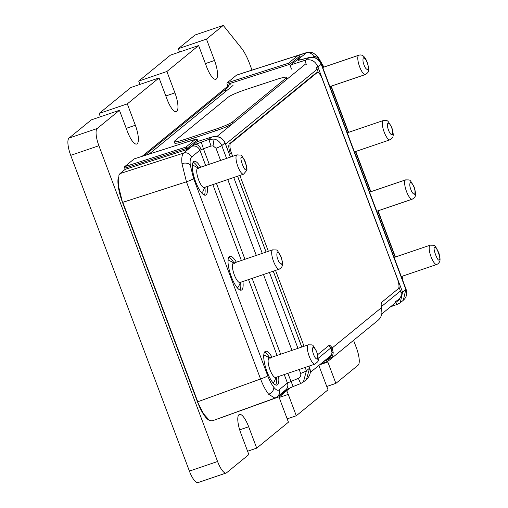 <?xml version="1.0" encoding="UTF-8"?>
<svg xmlns="http://www.w3.org/2000/svg" width="508" height="508" viewBox="0 0 508 508"><rect width="100%" height="100%" fill="white"/><g stroke="black" fill="none" stroke-linecap="round" stroke-linejoin="round"><path stroke-width="0.76" d="M299.904 56.02L289.744 64.332L291.446 69.107A3.823 1.105 72.2 0 1 291.084 64.776L300.33 57.213L299.904 56.02L298.012 55.448L288.461 63.259L289.744 64.332L227.19 84.36L227.616 85.554M236.696 75.076A1.276 0.368 72.2 0 0 236.652 75.082L298.177 55.385L236.614 75.101L227.063 82.912A1.276 0.368 72.2 0 0 227.19 84.36M313.747 57.544L314.452 57.512C318.313 59.087 320.624 61.239 321.399 63.983A6.375 0.66 -20.6 0 1 321.202 64.262C319.519 60.585 317.03 58.344 313.747 57.544L308.8 57.658L298.05 60.414L297.637 59.811L306.807 52.521C309.562 51.88 311.918 52.191 313.868 53.448C316.706 55.55 318.192 56.902 318.338 57.499L319.138 59.512C316.954 56.845 315.227 55.988 313.944 56.94L313.512 57.296M323.628 67.196L319.138 59.512M401.796 276.377L402.406 279.508M302.177 59.531A6.375 3.346 -105.8 0 1 302.571 59.366L298.05 60.414M395.834 302.463A3.823 1.118 70.2 0 0 397.567 304.254A3.823 1.118 70.2 0 0 397.669 304.197L400.266 302.762L402.571 292.113L401.11 292.754L398.964 287.039M403.288 300.272L405.841 289.433A6.375 0.66 -20.6 0 0 406.032 289.154L321.399 63.983M395.357 301.403C399.796 299.72 401.714 296.837 401.11 292.754M306.261 64.364A3.823 1.105 -107.8 0 1 305.892 60.033C311.455 58.966 315.468 61.271 317.932 66.942L316.471 67.583L318.408 72.727M291.084 64.776L305.892 60.033L309.194 57.493L302.571 59.366M226.162 88.786L225.476 90.316L223.45 91.008M306.807 52.521L242.83 73.108M197.453 401.822L203.613 413.912L209.544 420.51L212.103 420.91L274.911 398.126L268.694 394.297C265.773 390.576 263.061 385.47 260.56 378.987A6.375 0.66 -20.6 0 0 267.754 375.812L193.637 178.626L190.24 164.948C189.859 160.795 190.284 158.178 191.51 157.086A6.375 6.064 50.7 0 0 183.604 153.086L119.964 173.603L118.929 175.076L118.523 186.169L122.492 202.374M225.006 142.85L225.038 142.926C222.167 137.585 217.748 135.617 211.779 137.014L196.971 141.757L187.725 149.32L125.171 169.348L119.964 173.603M187.725 149.32L187.3 148.126L186.017 147.053L124.619 166.713L134.169 158.896A1.276 0.368 72.2 0 1 134.207 158.877A1.276 0.368 72.2 0 1 134.252 158.871M134.207 158.877L195.732 139.179L197.46 139.814L187.3 148.126L124.746 168.154L125.171 169.348M193.637 178.626A6.375 0.66 159.4 0 1 186.442 181.807L181.959 163.544C181.451 158.026 182.004 154.54 183.604 153.086L192.011 146.209L195.37 144.405L208.877 139.389L214.071 139.071C217.5 139.757 220.066 141.929 221.767 145.599A6.375 0.66 159.4 0 1 216.014 148.26L213.055 145.872L211.03 146.05L208.877 139.389L211.779 137.014A3.823 1.105 72.2 0 1 211.893 136.957C216.884 136.341 219.989 136.754 221.202 138.195C223.412 139.935 224.701 141.491 225.076 142.869L230.422 157.086M205.67 165.513L199.917 150.216L203.416 148.742L201.257 142.075M300.653 383.553L298.342 378.346C300.406 377.279 301.174 375.641 300.653 373.431A6.375 0.66 -20.6 0 0 306.4 370.77L303.422 381.959L300.641 383.584M212.014 136.938A3.823 1.105 72.2 0 0 211.893 136.95L197.079 141.694A3.823 1.105 -107.8 0 1 197.206 141.681M309.645 368.021L306.464 379.482L303.428 381.965M279.933 394.602L279.87 396.513L219.183 418.395A1.276 0.375 70.2 0 0 219.215 418.376L279.787 396.532M290.328 387.674L279.87 396.513M287.833 373.336L293.122 386.531L300.641 383.591M298.342 378.346L287.42 383.007L284.239 374.555M197.46 139.814L198.018 141.395M124.746 168.154A1.276 0.368 -107.8 0 1 124.619 166.713M204.762 187.369L203.054 191.294A14.027 4.077 -108.8 0 1 201.143 192.284M192.322 166.37A14.027 4.077 -108.8 0 1 194.443 165.989L198.19 168.059M198.761 168.37A10.198 2.965 71.2 0 0 197.587 168.281A10.198 2.965 71.2 0 0 198.888 180.581A10.198 2.965 71.2 0 0 205.022 186.773M204.318 195.072A17.85 5.188 71.2 0 0 204.895 187.325M198.323 168.015A17.85 5.188 71.2 0 0 193.142 162.223M207.201 186.538A17.85 5.188 -108.8 0 1 205.638 195.155A17.85 5.188 -108.8 0 1 195.624 181.743A17.85 5.188 -108.8 0 1 194.132 161.353A17.85 5.188 -108.8 0 1 200.628 167.227M276.155 377.304L274.447 381.229A14.027 4.077 -108.8 0 1 273.875 382.035A14.027 4.077 -108.8 0 1 272.536 382.219M263.716 356.311A14.027 4.077 -108.8 0 1 265.836 355.93L269.583 357.994M270.154 358.311A10.198 2.965 71.2 0 0 269.31 367.786A10.198 2.965 71.2 0 0 276.003 377.298M275.711 385.007A17.85 5.188 71.2 0 0 276.288 377.26M269.716 357.95A17.85 5.188 71.2 0 0 264.535 352.158M278.594 376.479A17.85 5.188 -108.8 0 1 277.025 385.089A17.85 5.188 -108.8 0 1 267.017 371.678A17.85 5.188 -108.8 0 1 265.525 351.295A17.85 5.188 -108.8 0 1 272.021 357.162M240.462 282.34L238.747 286.258A14.027 4.077 -108.8 0 1 238.182 287.064A14.027 4.077 -108.8 0 1 236.836 287.255M228.022 261.341A14.027 4.077 -108.8 0 1 230.143 260.96L233.89 263.023M234.461 263.341A10.198 2.965 71.2 0 0 234.512 275.368A10.198 2.965 71.2 0 0 240.309 282.327M240.017 290.043A17.85 5.188 71.2 0 0 240.589 282.296M234.017 262.979A17.85 5.188 71.2 0 0 228.835 257.188M242.9 281.508A17.85 5.188 -108.8 0 1 241.332 290.119A17.85 5.188 -108.8 0 1 231.318 276.708A17.85 5.188 -108.8 0 1 229.832 256.324A17.85 5.188 -108.8 0 1 236.328 262.191M285.655 389.928A6.375 6.064 -129.3 0 0 285.68 389.903A6.375 6.064 -129.3 0 0 287.42 383.007L279.013 389.884C277.724 390.836 275.996 389.979 273.825 387.306C271.628 384.512 269.602 380.676 267.754 375.812M122.796 202.324L197.764 401.765L260.56 378.987L186.442 181.807L122.796 202.324M245.777 89.579A15.297 1.619 -20.1 0 0 228.213 97.161L174.625 140.995A15.297 1.619 -20.1 0 0 174.168 141.668A15.297 1.619 -20.1 0 0 184.88 139.389L215.005 129.445A15.297 1.619 -20.1 0 0 232.562 121.863L286.156 78.029A15.297 1.619 -20.1 0 0 286.614 77.356A15.297 1.619 -20.1 0 0 275.901 79.629L245.777 89.579M174.168 141.668L174.689 143.091A15.297 1.619 -20.1 0 0 185.401 140.818L215.532 130.874A15.297 1.619 -20.1 0 0 233.089 123.292L286.677 79.458A15.297 1.619 -20.1 0 0 287.141 78.784L286.614 77.356M239.674 429.832L248.679 426.771A16.447 4.782 -108.8 0 0 239.452 414.414A16.447 4.782 -108.8 0 0 240.817 433.197L248.85 454.565L226.593 472.77A15.297 4.445 -108.8 0 1 226.168 473.012A15.297 4.445 -108.8 0 1 217.583 461.518L98.895 145.745A15.297 4.445 -108.8 0 1 97.193 128.511L119.45 110.306L91.275 119.894L69.012 138.1A15.297 4.445 71.2 0 0 70.714 155.334L189.408 471.106A15.297 4.445 71.2 0 0 197.987 482.6L226.168 473.012M248.679 426.771L256.705 448.139L247.599 451.237M279.063 396.799A16.447 4.782 -108.8 0 0 280.403 400.818L288.436 422.186L256.705 448.139M286.798 390.887A16.447 4.782 -108.8 0 1 288.258 394.392L296.291 415.76L287.185 418.859M318.929 365.366A16.447 4.782 -108.8 0 0 319.989 368.44L328.016 389.814L296.291 415.76M327.571 361.315A16.447 4.782 -108.8 0 1 327.844 362.02L335.877 383.388L326.771 386.486M353.568 340.328L356.432 347.942A15.297 4.445 -108.8 0 1 358.134 365.176L335.877 383.388M223.253 25.4L195.072 34.989L178.295 48.711L206.477 39.122L223.253 25.4L241.376 48.044A25.502 7.41 -108.8 0 1 249.472 63.373L251.943 69.958M206.477 39.122L214.509 60.49A16.447 4.782 -108.8 0 1 215.875 79.273A16.447 4.782 -108.8 0 1 206.648 66.916L198.622 45.549L170.44 55.137L138.709 81.09L166.891 71.501L198.622 45.549M178.295 48.711L179.546 52.038M138.709 81.09L139.96 84.417M166.891 71.501L174.923 92.869A16.447 4.782 -108.8 0 1 176.295 111.652A16.447 4.782 -108.8 0 1 167.069 99.295L159.036 77.927L130.854 87.516L99.13 113.468L127.311 103.88L159.036 77.927M99.13 113.468L100.381 116.796M127.311 103.88L135.338 125.247A16.447 4.782 -108.8 0 1 136.709 144.031A16.447 4.782 -108.8 0 1 127.483 131.674L119.45 110.306M208.89 420.135A24.479 7.118 -108.8 0 1 197.574 402.139L122.434 202.228A24.479 7.118 -108.8 0 1 118.313 177.298M142.088 156.356L230.378 84.138M228.81 86.62L144.501 155.581M317.678 354.667L328.854 345.523A8.928 2.597 -108.8 0 1 329.101 345.383A8.928 2.597 -108.8 0 1 332.156 347.986L333.197 352.527A11.474 10.916 50.7 0 1 329.343 360.147A11.474 10.916 50.7 0 1 326.092 361.944L320.986 363.684M329.343 360.147L378.06 320.294A11.474 10.916 -129.3 0 0 381.914 312.68L381.508 307.619A8.928 2.597 -108.8 0 1 381.838 302.19L398.342 288.69A8.928 2.597 71.2 0 0 397.345 278.638L322.383 79.204A8.928 2.597 71.2 0 0 317.379 72.492L316.224 72.885A8.928 2.597 71.2 0 0 315.976 73.025L229.438 143.808A8.928 2.597 71.2 0 0 230.435 153.861L231.584 153.467L232.664 156.324M317.379 72.492A8.928 2.597 71.2 0 0 317.132 72.631L230.594 143.415A8.928 2.597 71.2 0 0 231.584 153.467M328.53 345.789A8.928 2.597 -108.8 0 1 331 348.38L331.959 352.387A10.198 9.703 50.7 0 1 328.536 359.156A10.198 9.703 50.7 0 1 325.647 360.763L323.793 361.391M330.676 356.648L325.647 360.763M331.959 352.387L333.197 352.527M239.839 175.431L268.357 251.295M275.539 270.402L304.057 346.265M381.508 307.619L332.156 347.986L331 348.38M318.313 57.468L323.913 67.094M298.609 55.302L306.045 52.94A6.375 6.064 50.7 0 1 313.944 56.94M330.937 86.258L348.298 132.442M355.479 151.549L370.605 191.795M377.787 210.903L395.148 257.086M297.637 59.811L301.098 59.753M336.163 115.862L317.932 66.942L321.202 64.262L405.841 289.433L402.571 292.113L384.086 243.351M336.29 115.78L384.213 243.269M227.063 82.912L288.461 63.259M242.976 72.987L275.393 62.681M181.959 163.544C185.566 162.63 188.322 163.1 190.24 164.948M211.03 146.05L203.416 148.742L209.258 164.294M308.947 366.147L309.677 368.097L306.4 370.77L305.149 367.443M297.967 348.336L269.456 272.472M262.274 253.365L233.756 177.502M226.574 158.401L221.767 145.599L225.038 142.926L230.372 157.105M300.653 373.431L299.168 369.475M291.986 350.374L263.468 274.511M256.286 255.403L227.774 179.54M220.593 160.433L216.014 148.26M216.44 183.394L244.958 259.258M252.133 278.365L280.651 354.228M214.071 139.071L213.055 145.872M243.37 191.7L266.065 252.076M237.554 176.213L243.395 191.764M291.357 319.202L301.765 347.047M273.247 271.183L291.313 319.253M278.473 395.796L280.162 395.186L288.176 388.639M277.063 355.448L248.545 279.584M241.364 260.483L212.846 184.62M195.37 144.405C197.714 144.335 199.657 146.05 201.181 149.555M192.011 146.209C195.599 145.466 198.234 146.799 199.917 150.216L191.51 157.086M134.169 158.896L195.567 139.243L186.017 147.053M279.013 389.884A6.375 6.064 50.7 0 1 277.279 396.78A6.375 6.064 50.7 0 1 277.273 396.78A6.375 6.064 50.7 0 1 277.209 396.831M273.825 387.306C273.774 390.43 272.066 392.76 268.694 394.297M400.456 291.014L381.343 306.648M330.765 348.018L318.224 358.28M317.106 69.266L225.558 144.145M216.884 136.544L306.026 63.633M149.073 154.121L233.026 85.452M439.191 259.569C438.175 263.157 432.13 247.066 434.727 247.701C435.743 244.113 441.795 260.204 439.191 259.569M394.113 257.442L430.213 245.161C435.019 245.561 434.264 243.624 438.906 253.079C441.211 261.556 439.534 261.785 438.15 263.709L436.778 264.471A10.198 2.965 -108.8 0 1 431.057 256.807A10.198 2.965 -108.8 0 1 430.213 245.154M367.087 62.452C368.23 65.189 368.465 67.583 367.798 69.634C366.262 69.386 365.011 67.818 364.046 64.941C362.903 62.205 362.668 59.817 363.334 57.76C364.871 58.014 366.122 59.576 367.087 62.452M365.392 74.53A10.198 2.965 -108.8 0 1 359.296 65.83A10.198 2.965 -108.8 0 1 358.819 55.22L322.72 67.501M241.541 157.385C242.557 153.797 248.602 169.888 246.005 169.259C244.989 172.847 238.944 156.756 241.541 157.385M237.02 154.845C242.697 155.626 239.878 153.168 244.824 160.484C246.812 166.459 247.421 169.799 246.653 170.504L243.592 174.155A10.198 2.965 -108.8 0 1 237.681 165.97A10.198 2.965 -108.8 0 1 236.741 155.004A10.198 2.965 -108.8 0 1 237.026 154.845L197.752 168.205M313.646 354.501C312.503 351.771 312.268 349.377 312.934 347.326C314.471 347.574 315.722 349.136 316.687 352.012C317.83 354.749 318.065 357.143 317.398 359.194C315.862 358.946 314.611 357.378 313.646 354.501M308.134 344.938A10.198 2.965 -108.8 0 1 308.413 344.78C313.823 345.307 311.677 343.122 316.789 351.803C318.929 362.49 319.214 360.293 314.985 364.096A10.198 2.965 -108.8 0 1 309.264 356.432A10.198 2.965 -108.8 0 1 308.134 344.938M413.944 187.096C415.08 189.833 415.322 192.227 414.649 194.278C413.118 194.031 411.867 192.469 410.896 189.592C409.753 186.855 409.518 184.461 410.191 182.41C411.721 182.658 412.972 184.22 413.944 187.096M406.521 191.516A10.198 2.965 -108.8 0 1 405.67 179.864C410.978 180.099 409.175 178.873 413.785 186.239C414.306 186.785 416.154 194.018 415.315 195.472C415.455 196.602 414.433 197.841 412.242 199.18A10.198 2.965 -108.8 0 1 406.521 191.516M277.946 259.537C276.803 256.8 276.568 254.406 277.241 252.355C278.771 252.603 280.022 254.165 280.994 257.042C282.13 259.779 282.372 262.172 281.699 264.224C280.168 263.976 278.917 262.414 277.946 259.537M279.292 269.126A10.198 2.965 -108.8 0 1 273.196 260.426A10.198 2.965 -108.8 0 1 272.72 249.815C278.136 250.355 275.965 248.107 281.108 256.877C283.781 265.576 281.934 265.932 281.921 266.738C282.01 267.208 281.134 268.002 279.292 269.126L240.024 282.486M391.63 127.743C392.773 130.48 393.008 132.874 392.341 134.925C390.804 134.677 389.553 133.109 388.588 130.232C387.445 127.502 387.21 125.108 387.877 123.05C389.414 123.304 390.665 124.866 391.63 127.743M384.207 132.163A10.198 2.965 -108.8 0 1 383.356 120.51C388.671 120.745 386.861 119.52 391.471 126.879C391.998 127.432 393.846 134.664 393.001 136.112C393.148 137.249 392.119 138.487 389.928 139.827A10.198 2.965 -108.8 0 1 384.207 132.163M286.156 78.029L286.677 79.458M232.562 121.863L233.089 123.292M215.005 129.445L215.532 130.874M184.88 139.389L185.401 140.818M189.408 471.106L217.583 461.518M279.26 397.459L288.258 394.392M319.596 364.827L327.844 362.02M205.397 63.589L214.509 60.49M165.818 95.968L174.923 92.869M126.232 128.346L135.338 125.247M97.193 128.511L69.012 138.1M98.895 145.745L70.714 155.334M229.438 143.808L230.594 143.415M315.976 73.025L317.132 72.631M395.408 256.997L378.054 210.814M370.872 191.706L355.74 151.46M348.558 132.353L331.197 86.163M403.035 281.178L402.082 276.276M400.209 302.806L397.567 304.254L390.55 306.788M403.295 300.279C406.629 297.231 407.543 293.522 406.032 289.154M400.266 302.762L403.25 300.317M314.452 57.512C311.937 57.036 310.185 57.029 309.194 57.493M237.604 176.193L266.109 252.063M291.351 319.202L273.291 271.164M306.464 379.482C308.864 377.12 311.569 373.399 309.715 368.04L308.997 366.135M301.815 347.028L291.357 319.195M285.566 389.992L293.116 386.531M285.68 389.903L277.273 396.78L274.911 398.126M310.217 372.497L331.362 355.2M381.756 313.976L399.853 299.174M436.778 264.471L401.295 276.549M329.902 86.608L365.392 74.536C367.836 72.847 368.865 71.609 368.465 70.815C369.018 69.717 368.598 66.872 367.208 62.287C365.049 56.496 362.248 54.14 358.819 55.22M243.592 174.155L204.324 187.516M308.413 344.78L269.145 358.14M314.985 364.096L275.717 377.457M405.67 179.864L369.57 192.151M412.242 199.18L376.752 211.252M272.72 249.815L233.451 263.176M383.356 120.51L347.262 132.791M389.928 139.827L354.444 151.898"/></g></svg>
